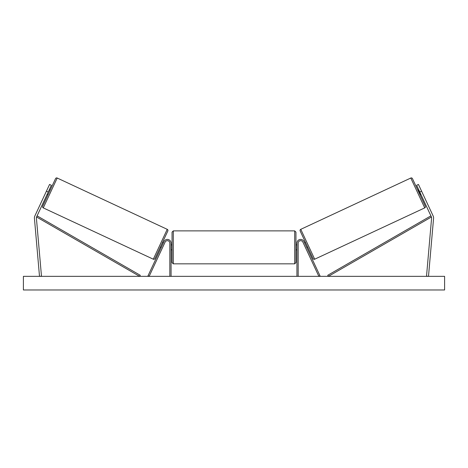 <?xml version="1.0" encoding="UTF-8"?>
<svg xmlns="http://www.w3.org/2000/svg" width="468" height="468" viewBox="0 0 468 468"><rect width="100%" height="100%" fill="white"/><g stroke="black" fill="none" stroke-linecap="round" stroke-linejoin="round"><path stroke-width="0.7" d="M171.066 276.348L171.066 243.144A3.715 3.715 0 0 0 163.981 241.576L148.011 275.822L149.134 276.348L165.105 242.096A2.48 2.48 0 0 1 169.831 243.144L169.831 276.348M48.069 194.682L47.169 194.261L47.59 193.366M45.373 193.424L45.794 192.529M51.357 185.281L36.568 216.994A1.983 1.983 0 0 0 36.393 218.006L41.477 276.173L39.505 276.348L34.416 218.182A3.966 3.966 0 0 1 34.772 216.157L49.561 184.445L51.357 185.281M48.216 192.015L46.42 191.178M419.784 192.015L431.432 216.994A1.983 1.983 0 0 1 431.607 218.006L426.524 276.173L428.495 276.348L433.584 218.182A3.966 3.966 0 0 0 433.228 216.157L418.439 184.445L416.643 185.281L419.784 192.015L421.58 191.178M422.627 193.424L422.206 192.529M296.934 276.348L296.934 243.144A3.715 3.715 0 0 1 304.019 241.576L319.989 275.822L318.866 276.348L302.895 242.096A2.48 2.48 0 0 0 298.169 243.144L298.169 276.348M173.3 263.835L172.06 262.595L172.06 232.122L173.3 230.882L173.3 263.835L294.7 263.835L294.7 230.882L295.94 232.122L295.94 262.595L294.7 263.835M171.066 249.128L171.066 245.589M296.934 249.128L296.934 245.589M57.201 178.027L43.272 207.891A1.24 1.24 0 0 1 42.676 206.248L55.552 178.624A1.24 1.24 0 0 1 57.201 178.027L167.228 229.332A1.24 1.24 0 0 1 167.831 230.981L154.949 258.599A1.24 1.24 0 0 1 153.305 259.202L167.228 229.332M43.272 207.891L153.305 259.202M49.263 189.774L50.164 190.189M47.467 193.623L48.965 190.412M160.343 247.034L161.244 247.455M161.542 246.811L163.034 243.606M162.437 242.547L163.338 242.962M444.6 276.348L23.4 276.348L23.4 289.973L444.6 289.973L444.6 276.348M410.799 178.027A1.24 1.24 0 0 1 412.448 178.624L425.324 206.248A1.24 1.24 0 0 1 424.728 207.891L314.695 259.202L300.772 229.332L410.799 178.027L424.728 207.891M314.695 259.202A1.24 1.24 0 0 1 313.051 258.599L300.169 230.981A1.24 1.24 0 0 1 300.772 229.332M420.831 194.261L419.931 194.682M418.737 189.774L417.836 190.189M420.533 193.623L418.813 190.517L420.305 193.723M307.657 247.034L306.756 247.455M305.563 242.547L304.662 242.962M306.458 246.811L304.966 243.606M36.568 216.994L139.628 276.348L140.248 275.272L37.188 215.923L36.568 216.994M431.432 216.994L328.372 276.348L327.752 275.272L430.812 215.923L431.432 216.994M173.3 230.882L294.7 230.882M172.06 244.881L171.066 244.881M171.066 249.836L172.06 249.836M295.94 244.881L296.934 244.881M295.94 249.836L296.934 249.836"/></g></svg>
